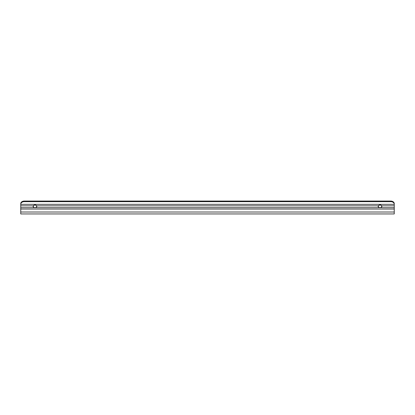 <?xml version="1.0" encoding="UTF-8"?>
<svg xmlns="http://www.w3.org/2000/svg" width="415" height="415" viewBox="0 0 415 415"><rect width="100%" height="100%" fill="white"/><g stroke="black" fill="none" stroke-linecap="round" stroke-linejoin="round"><path stroke-width="0.62" d="M380.7 205.083L381.79 206.442L381.79 205.84A1.883 1.333 180 0 1 381.909 206.302A1.883 1.333 180 0 1 380.021 207.635A1.883 1.333 180 0 1 378.138 206.302A1.883 1.333 180 0 1 378.252 205.84L379.341 205.083L380.7 205.083L381.79 205.84L394.25 205.84L394.25 204.18A3.559 2.516 180 0 0 390.691 201.664L24.309 201.664A3.559 2.516 180 0 0 20.75 204.18L20.75 203.573A3.559 2.516 0 0 1 24.309 201.057L24.309 201.664M380.275 205L379.352 205.083L378.252 206.442L379.341 205.083M35.659 205.083L36.748 206.442L36.748 205.84A1.883 1.333 180 0 1 36.862 206.302A1.883 1.333 180 0 1 34.979 207.635A1.883 1.333 180 0 1 33.091 206.302A1.883 1.333 180 0 1 33.21 205.84L34.3 205.083L35.659 205.083L36.748 205.84L378.252 205.84L378.252 206.442A1.883 1.333 180 0 0 378.184 206.603M394.25 203.724L394.25 204.33L20.75 204.33L20.75 213.943L394.25 213.943L394.25 205.84M35.234 205L34.305 205.083L33.21 206.442L34.3 205.083M20.75 205.84L33.21 205.84L33.21 206.442A1.883 1.333 180 0 0 33.143 206.603M390.691 201.664L390.691 201.057L24.309 201.057M390.691 201.057A3.559 2.516 0 0 1 394.25 203.573L394.25 204.18M394.25 212.018L20.75 212.018M394.25 209.046L20.75 209.046M394.25 207.687L20.75 207.687"/></g></svg>
